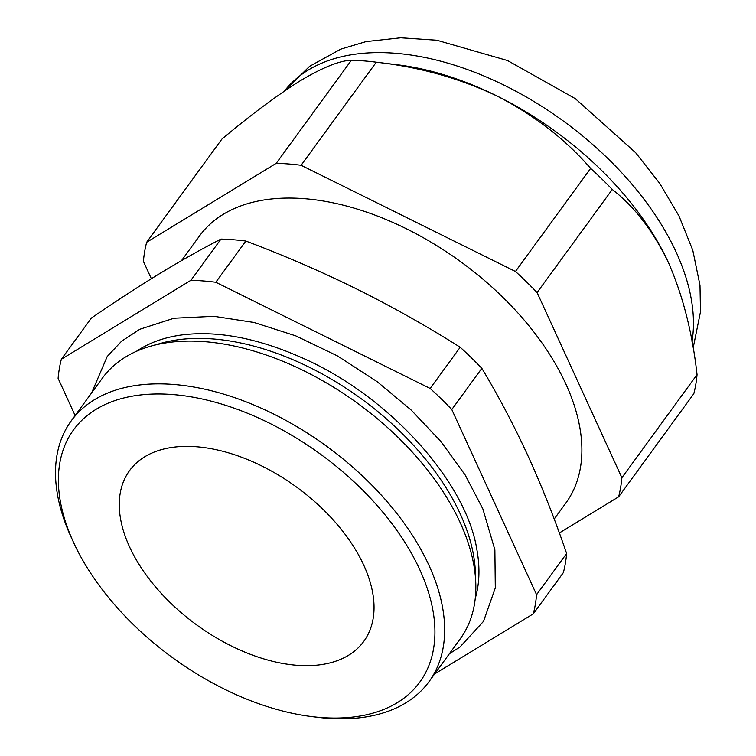<?xml version="1.0" encoding="UTF-8"?>
<svg xmlns="http://www.w3.org/2000/svg" width="756" height="756" viewBox="0 0 756 756"><rect width="100%" height="100%" fill="white"/><g stroke="black" fill="none" stroke-linecap="round" stroke-linejoin="round"><path stroke-width="1.13" d="M618.635 496.834L693.81 393.744A272.727 160.159 -143.9 0 0 697.051 374.636C692.449 333.131 682.97 295.898 668.597 262.937C653.335 231.194 634.567 206.7 612.275 189.472A272.727 160.159 -143.9 0 0 590.634 168.39C565.649 139.529 534.568 115.46 497.401 96.182C459.818 78.322 419.448 66.991 376.29 62.19L301.105 165.28L515.46 271.48A272.727 160.159 36.1 0 1 537.1 292.563L621.876 477.726A272.727 160.159 36.1 0 1 618.635 496.834L559.345 532.961M590.634 168.39L515.46 271.48M376.29 62.19A272.727 160.159 -143.9 0 0 374.626 61.983A272.727 160.159 -143.9 0 0 351.408 60.225L276.233 163.315A272.727 160.159 36.1 0 1 301.105 165.28M75.127 415.535L58.108 378.359A272.727 160.159 36.1 0 1 61.349 359.251L91.4 318.04C115.422 301.55 138.263 286.685 159.922 273.445C181.459 260.357 201.814 248.904 220.979 239.085L190.928 280.287A272.727 160.159 36.1 0 1 215.8 282.262L245.851 241.051C284.01 255.415 320.979 271.413 356.766 289.038C392.43 306.813 426.913 326.214 460.206 347.259L430.155 388.461A272.727 160.159 36.1 0 1 451.795 409.535L481.846 368.333A272.727 160.159 -143.9 0 0 460.206 347.259M61.349 359.251L190.928 280.287M451.795 409.535L536.571 594.698A272.727 160.159 36.1 0 1 533.33 613.806L563.381 572.604A272.727 160.159 -143.9 0 0 566.622 553.496C554.913 519.268 542.024 486.703 527.962 455.792C513.74 424.938 498.365 395.785 481.846 368.333M533.33 613.806L434.653 673.936M536.571 594.698L566.622 553.496M215.8 282.262L430.155 388.461M245.851 241.051A272.727 160.159 -143.9 0 0 220.979 239.085M73.776 542.902L71.414 537.771A221.376 130.004 36.1 0 1 71.215 420.894A221.376 130.004 36.1 0 1 326.677 446.295A221.376 130.004 36.1 0 1 428.945 681.77A221.376 130.004 36.1 0 1 326.479 718.2A221.376 130.004 36.1 0 1 317.605 717.302L311.992 716.612A214.203 125.789 36.1 0 1 73.776 542.902A214.203 125.789 36.1 0 1 172.311 394.528A214.203 125.789 36.1 0 1 419.722 569.542A214.203 125.789 36.1 0 1 320.582 717.482A214.203 125.789 36.1 0 1 311.992 716.612M71.215 420.894L102.41 378.113A221.376 130.004 36.1 0 1 150.945 346.116A221.376 130.004 36.1 0 1 357.871 403.515A221.376 130.004 36.1 0 1 475.779 582.999A221.376 130.004 36.1 0 1 460.139 638.99L428.945 681.77M150.945 346.116L161.094 343.252A214.203 125.789 36.1 0 1 361.321 398.799A214.203 125.789 36.1 0 1 475.401 572.462L475.779 582.999M136.467 351.304A214.203 125.789 36.1 0 1 182.338 334.88C217.926 330.523 257.9 338.197 302.258 357.89C388.849 395.785 466.187 481.685 476.885 549.669A214.203 125.789 36.1 0 1 475.259 598.365M351.408 60.225C339.794 60.574 322.84 67.36 300.557 80.59C277.679 94.84 251.436 114.373 221.829 139.18L146.655 242.27L276.233 163.315M374.626 61.983L397.476 64.78A243.508 142.997 36.1 0 1 497.401 96.182A243.508 142.997 36.1 0 1 668.295 262.266A243.508 142.997 36.1 0 1 668.597 262.937L668.295 262.266M151.351 278.718L143.413 261.378A272.727 160.159 36.1 0 1 146.655 242.27M612.275 189.472L537.1 292.563M697.051 374.636L621.876 477.726M668.597 262.937A243.508 142.997 36.1 0 1 669.154 264.165M181.516 260.631L199.48 235.985A226.687 133.122 36.1 0 1 461.075 261.992A226.687 133.122 36.1 0 1 565.8 503.118L554.195 519.032M296.673 665.271A144.925 85.107 36.1 0 1 154.281 585.399A144.925 85.107 36.1 0 1 132.253 467.246A144.925 85.107 36.1 0 1 296.806 487.261A144.925 85.107 36.1 0 1 366.15 637.818A144.925 85.107 36.1 0 1 296.673 665.271M284.407 91.06A243.508 142.997 36.1 0 1 536.618 103.128A243.508 142.997 36.1 0 1 692.023 341.523M449.376 653.751L459.95 647.051L483.5 621.375L495.303 587.932L494.878 549.877L482.895 508.996L465.129 474.929L440.918 441.551L411.188 410.054L377.064 381.61L337.318 355.849L295.738 335.853L254.054 322.481L213.976 316.32L174.022 318.229L139.803 329.266L121.659 341.145L107.22 356.501L91.646 392.874M284.369 91.089L309.591 66.32L340.682 49.168L366.017 41.599L400.718 37.8L436.855 40.229L507.531 60.527L575.278 98.63L635.645 152.693L659.818 183.519L678.992 215.98L692.808 250.34L699.99 285.277L700.491 311.85L693.157 347.958"/></g></svg>
